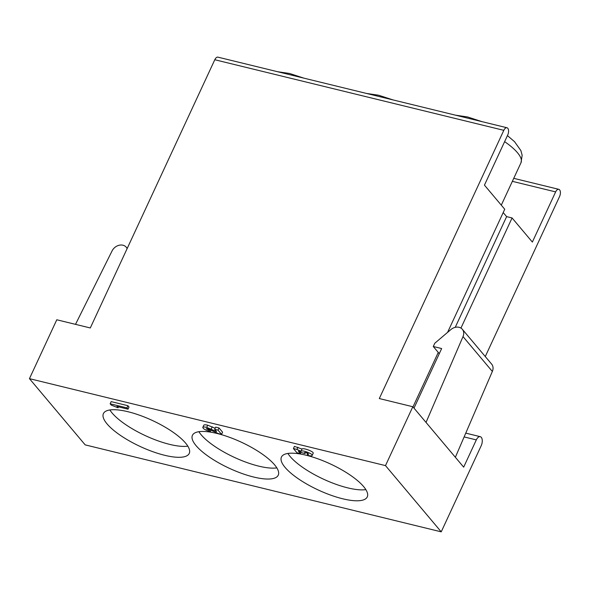 <?xml version="1.0" encoding="UTF-8"?>
<svg xmlns="http://www.w3.org/2000/svg" width="589" height="589" viewBox="0 0 589 589"><rect width="100%" height="100%" fill="white"/><g stroke="black" fill="none" stroke-linecap="round" stroke-linejoin="round"><path stroke-width="0.88" d="M217.002 433.46A47.311 14.364 24.9 0 1 261.111 453.294A47.311 14.364 24.9 0 1 278.251 475.168A47.311 14.364 24.9 0 1 229.29 468.277A47.311 14.364 24.9 0 1 192.426 435.33A47.311 14.364 24.9 0 1 217.002 433.46M276.845 467.887A47.311 14.364 24.9 0 1 234.348 457.373A47.311 14.364 24.9 0 1 198.891 431.708M306.015 455.201A47.311 14.364 24.9 0 1 350.124 475.036A47.311 14.364 24.9 0 1 367.264 496.91A47.311 14.364 24.9 0 1 318.296 490.019A47.311 14.364 24.9 0 1 281.432 457.071A47.311 14.364 24.9 0 1 306.015 455.201M365.857 489.628A47.311 14.364 24.9 0 1 323.361 479.115A47.311 14.364 24.9 0 1 287.903 453.442M503.197 212.555L506.621 216.627L455.223 327.351M412.977 406.918L438.268 352.428M447.574 332.387L504.736 209.242L484.445 185.13L507.725 134.977A5.043 2.621 103.7 0 0 506.967 127.747A5.043 2.621 103.7 0 0 503.816 130.331L379.309 398.554L412.823 406.734L463.668 467.151L476.317 439.895A6.31 3.276 -76.3 0 1 480.256 436.67A6.31 3.276 -76.3 0 1 481.206 445.704L441.227 531.845L85.184 444.879L29.45 378.653L56.78 319.775L90.294 327.963L214.794 59.739L503.816 130.331M460.944 328.088L512.069 217.952L532.36 242.064L555.641 191.904A5.043 2.621 -76.3 0 1 558.792 189.327A5.043 2.621 -76.3 0 1 559.55 196.557L485.277 356.551M506.621 216.627L512.069 217.952M506.967 127.747L217.952 57.155A5.043 2.621 103.7 0 0 214.794 59.739M202.793 427.4C203.161 426.87 204.464 426.863 206.702 427.378L216.575 431.597L214.661 429.322L218.011 430.139L221.574 434.365L218.224 433.548L207.799 428.674L206.29 428.689L209.169 430.301L210.266 431.604C205.598 430.22 203.102 428.821 202.793 427.4L203.801 425.221C204.169 424.691 205.48 424.676 207.718 425.192L215.162 428.24M214.661 429.322L215.677 427.135L219.027 427.96L222.583 432.186L221.574 434.365M441.227 531.845L385.493 465.612L29.45 378.653M127.997 411.726A47.311 14.364 24.9 0 1 172.106 431.553A47.311 14.364 24.9 0 1 189.238 453.427A47.311 14.364 24.9 0 1 140.278 446.536A47.311 14.364 24.9 0 1 103.414 413.588A47.311 14.364 24.9 0 1 127.997 411.726M118.043 407.787L111.247 405.092L110.15 403.796L111.166 401.617L127.923 405.703L129.013 407.006L128.004 409.186L116.946 406.484L118.043 407.787L118.47 406.859M307.215 454.2L308.658 454.185C307.561 453.022 306.155 452.507 304.454 452.646L305.036 453.515L302.356 452.86L298.351 451.1L300.434 453.574L296.915 452.72L293.41 448.553L294.419 446.374L302.002 449.054C303.114 447.507 314.231 451.726 313.171 453.287L312.155 455.466C311.795 455.996 310.506 456.004 308.305 455.503L307.215 454.2L307.642 453.272M385.493 465.612L412.823 406.734M426.024 422.423L463.013 336.599A8.931 7.134 -40.1 0 0 462.321 329.273A8.931 7.134 -40.1 0 0 450.857 329.597L434.8 343.232L433.283 346.501L439.291 353.643M433.283 346.501L441.654 348.548L414.001 408.133M455.356 457.278L492.345 371.453A8.931 7.134 -40.1 0 0 491.66 364.135L462.321 329.273M127.114 248.639A8.931 7.134 -40.1 0 0 126.223 247.189A8.931 7.134 -40.1 0 0 112.087 250.885L75.51 324.355M109.878 409.966A47.311 14.364 -155.1 0 0 169.72 444.393A47.311 14.364 -155.1 0 0 187.832 446.153M110.15 403.796L126.907 407.89L127.923 405.703M126.907 407.89L128.004 409.186M211.186 428.991L212.202 426.804M218.011 430.139L219.027 427.96M209.169 430.301L209.618 429.329M210.266 431.604L211.002 430.007M206.702 427.378L207.718 425.192M305.036 453.515L305.485 452.551M300.434 453.574L301.038 452.278M293.41 448.553L296.93 449.414L297.938 447.235M296.93 449.414L300.986 451.233L302.002 449.054M300.986 451.233C302.098 449.687 313.215 453.905 312.155 455.466M476.317 439.895L464.132 436.92M463.013 336.599L492.345 371.453M512.356 181.338L555.641 191.904M501.298 205.156L520.993 162.733A46.052 13.981 -155.1 0 0 504.626 141.654M304.542 452.926L304.741 452.507M480.256 436.67L465.759 433.129M513.748 178.327L558.792 189.327M126.223 247.189L127.231 248.381M366.476 93.437L378.668 95.241L392.937 99.894M277.471 71.696L289.663 73.5L303.924 78.16M455.488 115.172L467.681 116.983L481.949 121.636M520.993 162.733L522.156 155.305L520.89 150.6L514.55 141.691L507.438 135.61"/></g></svg>
